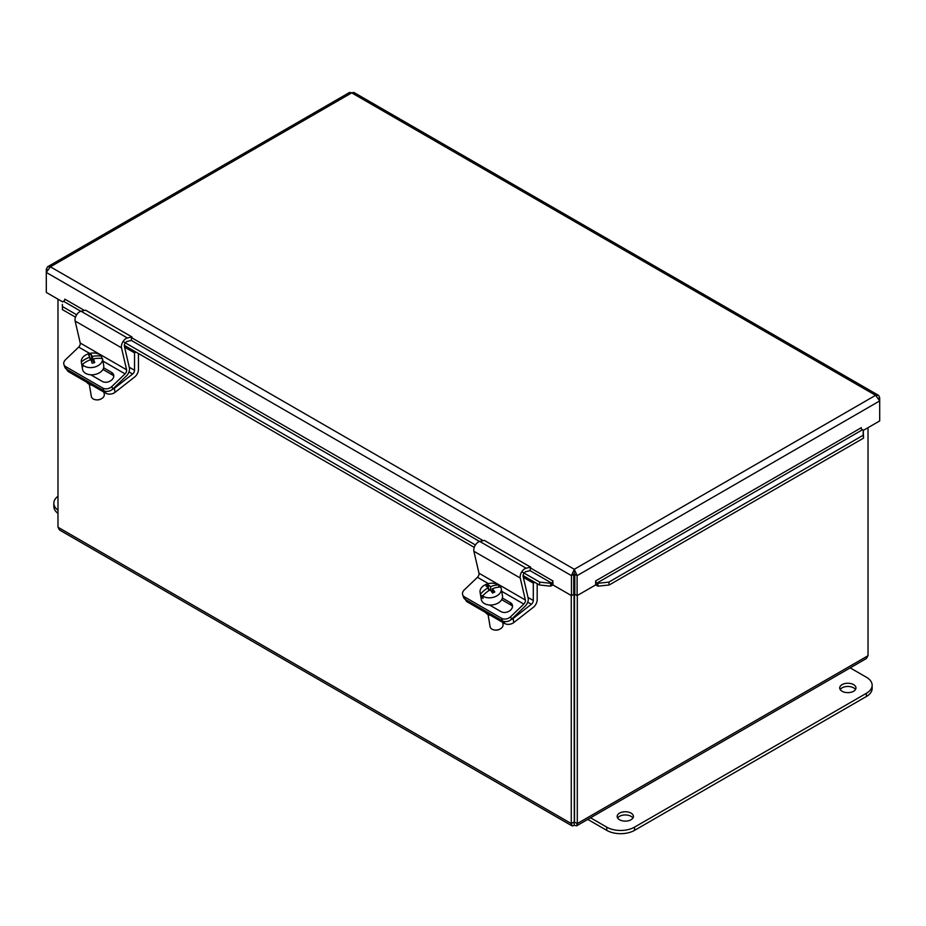 <?xml version="1.0" encoding="UTF-8"?>
<svg xmlns="http://www.w3.org/2000/svg" width="926" height="926" viewBox="0 0 926 926"><rect width="100%" height="100%" fill="white"/><g stroke="black" fill="none" stroke-linecap="round" stroke-linejoin="round"><path stroke-width="1.39" d="M619.529 819.753A8.126 4.699 180 0 1 617.156 816.431A8.126 4.699 180 0 1 625.282 811.743A8.126 4.699 180 0 1 633.419 816.431A8.126 4.699 180 0 1 628.395 820.772A8.126 4.699 180 0 1 619.529 819.753M632.921 818.04A8.126 4.699 0 0 0 625.282 814.949A8.126 4.699 0 0 0 617.642 818.04M842.093 691.259A8.126 4.699 180 0 1 839.708 687.937A8.126 4.699 180 0 1 847.846 683.249A8.126 4.699 180 0 1 855.971 687.937A8.126 4.699 180 0 1 850.959 692.278A8.126 4.699 180 0 1 842.093 691.259M855.485 689.546A8.126 4.699 0 0 0 847.846 686.455A8.126 4.699 0 0 0 840.206 689.546M850.195 667.877L866.389 677.23A19.666 11.355 180 0 1 872.153 685.263A19.666 11.355 180 0 1 866.389 693.296L634.553 827.138A19.666 11.355 180 0 1 606.738 827.138L590.545 817.785M587.755 819.394L606.738 830.356A19.666 11.355 0 0 0 634.553 830.356L866.389 696.502A19.666 11.355 0 0 0 872.153 688.469L872.153 685.263M57.979 510.191A19.666 11.355 180 0 1 53.847 503.235L53.847 506.441A19.666 11.355 0 0 0 57.979 513.409M53.847 503.235A19.666 11.355 180 0 1 57.979 496.267M66.822 369.347L66.822 369.335A6.551 4.387 -9.5 0 0 68.721 371.824L105.819 393.237A6.551 4.387 -9.5 0 0 115.021 392.358L114.338 388.318A6.551 4.387 170.5 0 1 112.289 389.464M138.437 353.5L138.437 369.543A6.609 3.82 -60 0 1 134.571 377.079L115.021 392.358M86.847 382.288A9.028 6.031 -9.5 0 0 91.732 385.112M114.338 388.318L132.603 374.046A3.31 1.91 120 0 0 134.536 370.273L134.536 352.887L135.96 352.077M124.582 347.146L134.536 352.887M465.57 599.55L465.57 599.562A6.551 4.387 -9.5 0 0 467.48 602.039L504.566 623.464A6.551 4.387 -9.5 0 0 513.768 622.573L513.097 618.533A6.551 4.387 170.5 0 1 511.036 619.679M537.184 583.716L537.184 599.759A6.609 3.82 -60 0 1 533.33 607.306L513.768 622.573M485.594 612.503A9.028 6.031 -9.5 0 0 490.479 615.327M513.097 618.533L531.362 604.273A3.31 1.91 120 0 0 533.295 600.499L533.295 583.102L534.707 582.292M523.34 577.361L533.295 583.102M111.849 386.524A6.551 4.78 161.1 0 1 102.809 388.075L103.689 390.61A6.551 4.78 -18.9 0 0 112.729 389.07L111.849 386.524L125.056 373.861A3.31 1.91 120 0 0 126.596 369.787L121.503 347.817A6.609 3.82 -60 0 1 127.394 338.002L131.943 336.948L131.145 340.49L127.325 341.37A3.31 1.91 120 0 0 124.385 346.278L129.397 367.888A6.609 3.82 -60 0 1 126.318 376.025L112.729 389.07M65.723 366.65A6.551 4.78 161.1 0 1 63.917 364.555L64.797 367.101A6.551 4.78 -18.9 0 0 66.591 369.196L65.723 366.65L102.809 388.075M66.591 369.196L103.689 390.61M131.943 336.948L85.574 310.175L81.025 311.229A6.609 3.82 120 0 0 75.133 321.044L80.226 343.014A3.31 1.91 -60 0 1 78.687 347.088L65.48 359.751A6.551 4.78 161.1 0 0 63.917 364.555M103.631 367.819L111.664 372.449A6.98 5.093 161.1 0 1 113.574 374.683A6.98 5.093 161.1 0 1 110.414 380.933A6.98 5.093 161.1 0 1 102.3 381.443L90.771 374.787M113.782 376.037A6.98 5.093 -18.9 0 0 112.532 374.995L102.948 369.462M510.608 616.739A6.551 4.78 161.1 0 1 501.568 618.29L502.436 620.837A6.551 4.78 -18.9 0 0 511.476 619.286L510.608 616.739L523.815 604.076A3.31 1.91 120 0 0 525.355 600.002L520.25 578.032A6.609 3.82 -60 0 1 526.142 568.217L530.691 567.163L529.892 570.705L526.084 571.585A3.31 1.91 120 0 0 523.132 576.493L528.156 598.103A6.609 3.82 -60 0 1 525.077 606.252L511.476 619.286M464.47 596.876A6.551 4.78 161.1 0 1 462.676 594.781L463.544 597.328A6.551 4.78 -18.9 0 0 465.35 599.411L464.47 596.876L501.568 618.29M465.35 599.411L502.436 620.837M530.691 567.163L484.333 540.402L479.772 541.444A6.609 3.82 120 0 0 473.88 551.259L478.985 573.229A3.31 1.91 -60 0 1 477.446 577.303L464.239 589.966A6.551 4.78 161.1 0 0 462.676 594.781M502.39 598.034L510.411 602.676A6.98 5.093 161.1 0 1 512.333 604.898A6.98 5.093 161.1 0 1 509.161 611.148A6.98 5.093 161.1 0 1 501.047 611.658L489.53 605.002M512.529 606.252A6.98 5.093 -18.9 0 0 511.291 605.222L501.695 599.678M102.913 360.851A10.742 7.188 170.5 0 1 102.936 360.966A10.742 7.188 170.5 0 1 102.96 361.094L102.543 358.651A19.527 14.318 156.3 0 0 93.341 358.929A19.585 2.419 74.1 0 1 94.73 362.541A18.497 13.566 156.3 0 0 92.218 363.258A19.585 2.419 -105.9 0 0 90.841 359.647A19.527 14.318 156.3 0 0 82.391 364.404L82.796 366.846A10.742 7.188 170.5 0 1 81.743 364.52A10.742 7.188 170.5 0 1 81.731 364.393L81.314 361.95A19.527 14.318 -23.7 0 1 89.764 357.193A19.585 2.419 -105.9 0 0 88.641 355.086A18.497 13.566 -23.7 0 1 91.142 354.369A19.585 2.419 74.1 0 1 92.276 356.475A19.527 14.318 -23.7 0 1 101.466 356.197L101.86 358.524M93.977 362.726L93.341 358.929M92.276 356.475L93.051 361.163L91.801 358.304L90.042 358.802M93.688 360.978L93.051 361.163M82.75 364.103L81.731 364.393M90.216 359.867L89.764 357.193M91.142 354.369L91.801 358.304M81.314 361.95A10.742 7.188 170.5 0 1 89 353.605A10.742 7.188 170.5 0 1 101.466 356.197M102.543 358.651A10.742 7.188 170.5 0 1 94.869 366.997A10.742 7.188 170.5 0 1 82.391 364.404M103.909 392.138L104.279 394.314A6.551 4.387 170.5 0 1 101.281 398.817A6.551 4.387 170.5 0 1 95.633 399.766A6.551 4.387 170.5 0 1 91.338 396.478L89.313 384.336M95.957 399.8A5.243 3.507 -9.5 0 0 96.235 399.847A5.243 3.507 -9.5 0 0 100.749 399.094A5.243 3.507 -9.5 0 0 101.003 398.956M102.936 360.966L103.735 365.735A10.742 7.188 170.5 0 1 94.325 374.602A10.742 7.188 170.5 0 1 82.541 369.289L81.743 364.52M483.326 595.221L481.069 596.332L480.652 593.89A19.527 13.265 -43.1 0 1 488.199 587.767A19.585 5.915 -116.1 0 0 486.023 586.065A18.497 12.57 -43.1 0 1 488.268 584.966L488.43 589.144M488.696 590.753L488.199 587.767M488.268 584.966A19.585 5.915 63.9 0 1 490.444 586.667L491.197 591.147M489.958 590.001L488.928 588.901M490.444 586.667A19.527 13.265 -43.1 0 1 498.744 585.035L499.091 587.142M492.725 590.626L491.324 591.309M482.631 595.997A10.742 7.188 170.5 0 0 496.07 596.275A10.742 7.188 170.5 0 0 501.279 588.739A10.742 7.188 170.5 0 0 500.711 587.142A19.527 13.265 136.9 0 0 492.424 588.786A19.585 5.915 63.9 0 1 494.843 591.992A18.497 12.57 136.9 0 0 492.597 593.091A19.585 5.915 -116.1 0 0 490.178 589.874A19.527 13.265 136.9 0 0 482.631 595.997L483.036 598.439A10.742 7.188 170.5 0 1 481.069 596.332M493.095 592.825L492.424 588.786M480.652 593.89A10.742 7.188 170.5 0 1 480.085 592.293A10.742 7.188 170.5 0 1 486.405 584.283A10.742 7.188 170.5 0 1 498.744 585.035M502.668 622.365L503.026 624.529A6.551 4.387 170.5 0 1 500.04 629.032A6.551 4.387 170.5 0 1 499.855 629.124A6.551 4.387 170.5 0 1 494.391 629.981A6.551 4.387 170.5 0 1 490.097 626.694L488.06 614.551M494.704 630.016A5.243 3.507 -9.5 0 0 494.982 630.062A5.243 3.507 -9.5 0 0 499.357 629.391A5.243 3.507 -9.5 0 0 499.508 629.31A5.243 3.507 -9.5 0 0 499.751 629.171M501.279 588.739L502.482 595.95A10.742 7.188 170.5 0 1 497.285 603.486A10.742 7.188 170.5 0 1 481.3 599.504L480.085 592.293M571.273 595.522L571.273 823.573L572.233 825.957L574.282 825.309L574.016 821.987L577.292 823.573L577.292 595.522M868.021 427.673L868.021 655.724L866.423 658.502L576.597 825.842L577.292 823.573L868.021 655.724M574.537 821.987L574.537 581.158M571.967 825.842L59.577 530.019L57.979 527.23L57.979 299.179M574.282 822.138L574.016 581.158M574.282 825.309L576.585 825.842M574.016 821.987L571.273 823.573L57.979 527.23M573.75 581.007L574.282 573.275M62.366 304.376L62.447 309.631L62.366 304.376M62.76 301.529L63.489 301.251A1.644 0.949 120 0 0 64.843 299.144L84.416 310.453M62.841 306.784L76.673 314.771M123.042 341.544L475.432 544.986M521.801 571.759L539.777 582.141L539.383 584.989L550.426 586.146L550.82 583.311L539.777 582.141M550.82 583.311L551.549 583.033A1.644 0.949 120 0 0 552.903 580.926L552.915 584.931L571.458 595.626L571.458 575.636L46.3 272.441L50.398 266.815L47.631 266.769L46.3 269.188L46.3 292.431L62.702 301.911M550.426 586.146L551.144 585.88A4.896 2.824 120 0 0 552.915 584.688M598.138 586.146L609.181 584.989L608.776 582.141L597.733 583.311L598.138 586.146L597.409 585.88A4.896 2.824 -120 0 1 595.638 584.688M597.733 583.311L597.015 583.033A1.644 0.949 60 0 1 595.649 580.926L861.157 427.8M608.776 582.141L863.159 435.278L863.553 438.125L863.24 430.023L863.159 435.278M863.24 430.023L862.511 429.745A1.644 0.949 60 0 1 861.157 427.638L861.157 427.627M609.181 584.989L863.553 438.125M62.447 309.631L75.504 317.167M124.339 345.363L474.251 547.382M523.086 575.578L539.383 584.989M595.638 580.926L595.638 584.931L577.106 595.626L577.106 575.636L879.7 400.935L879.7 397.682L878.67 395.46L875.602 395.309L879.7 400.935L879.7 420.925L863.298 430.405M574.282 571.944L574.282 569.282L577.106 575.636L574.803 574.317L574.803 594.307L577.106 595.626M47.631 266.757L349.588 92.426L351.718 92.855L50.398 266.815L574.282 569.282L571.458 575.636L573.75 574.317L573.75 594.307L571.458 595.626M574.282 569.282L875.602 395.309L351.718 92.855L353.848 92.426L878.369 395.252M878.716 398.238L879.7 397.682M47.284 269.755L46.3 269.188M866.389 696.502L866.389 693.296M634.553 830.356L634.553 827.138M606.738 830.356L606.738 827.138M105.483 391.27L105.819 393.237M68.721 371.824L68.466 370.284M128.969 371.939L132.603 374.046M129.246 367.217L134.536 370.273M504.242 621.485L504.566 623.464M467.48 602.039L467.213 600.499M527.716 602.166L531.362 604.273M527.994 597.444L533.295 600.499M78.687 347.088L89.683 353.431M102.96 361.094L125.056 373.861M111.664 372.449L112.532 374.995M80.226 343.014L126.596 369.787M75.133 321.044L121.503 347.817M81.025 311.229L127.394 338.002M477.446 577.303L488.43 583.646M501.707 591.309L523.815 604.076M510.411 602.676L511.291 605.222M478.985 573.229L525.355 600.002M473.88 551.259L520.25 578.032M479.772 541.444L526.142 568.217M551.144 585.88L551.549 583.033L529.927 570.555M479.599 541.49L131.179 340.34M80.851 311.275L63.489 301.251M862.511 429.745L597.015 583.033L597.409 585.88M131.758 337.782L483.164 540.668M530.505 567.997L552.903 580.926M96.235 399.847L95.633 399.766M494.982 630.062L494.391 629.981"/></g></svg>
